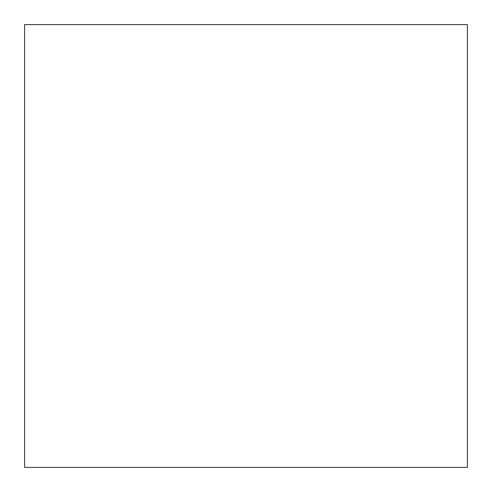 <?xml version="1.0" encoding="UTF-8"?>
<svg xmlns="http://www.w3.org/2000/svg" width="492" height="492" viewBox="0 0 492 492"><rect width="100%" height="100%" fill="white"/><g stroke="black" fill="none" stroke-linecap="round" stroke-linejoin="round"><path stroke-width="0.74" d="M467.4 24.6L467.4 467.4L467.4 24.6L467.4 467.4L467.4 24.6L24.6 24.6L24.6 467.4L24.6 24.6L467.4 24.6M467.4 467.4L24.6 467.4L467.4 467.4"/></g></svg>
